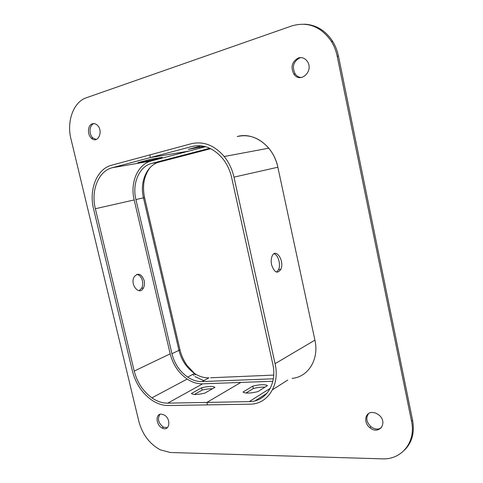 <?xml version="1.0" encoding="UTF-8"?>
<svg xmlns="http://www.w3.org/2000/svg" width="483" height="483" viewBox="0 0 483 483"><rect width="100%" height="100%" fill="white"/><g stroke="black" fill="none" stroke-linecap="round" stroke-linejoin="round"><path stroke-width="0.72" d="M194.981 376.619L203.79 380.652M195.434 374.675L194.057 373.721M224.209 156.516C228.948 162.445 232.202 169.322 233.971 177.14L275.069 363.687C280.2 385.265 267.54 404.452 249.808 404.18L207.467 404.881L206.899 402.411L240.872 382.427L206.899 402.411L207.467 404.881L168.295 405.527C162.602 405.557 156.993 403.679 151.469 399.9C141.966 392.975 135.62 383.393 132.439 371.155L93.624 209.127C88.673 189.795 96.781 168.881 111.615 165.216L149.827 154.91L150.436 157.549L188.726 151.125L150.436 157.549L149.827 154.91L191.232 143.747C203.373 140.951 214.367 145.208 224.209 156.516L268.765 148.184C259.468 137.764 248.956 133.888 237.231 136.544C253.823 131.569 273.752 146.162 277.858 167.227C276.264 159.994 273.233 153.642 268.765 148.184M191.854 146.494C203.126 143.928 213.341 147.876 222.488 158.339C226.95 163.882 230.011 170.33 231.671 177.666L272.738 363.808C277.52 383.9 265.777 401.82 249.228 401.615L167.734 403.154C162.385 403.19 157.108 401.421 151.904 397.847C143.071 391.381 137.178 382.451 134.22 371.065L95.368 208.728C90.744 190.64 98.363 171.121 112.213 167.746L191.854 146.494L196.792 145.697M150.883 159.257L137.782 162.729L149.187 160.761L162.216 157.325L150.883 159.257M144.163 280.545C141.422 273.686 138.09 272.46 134.159 276.862C129.679 284.523 139.37 296.097 143.385 288.049C144.514 285.87 144.773 283.37 144.163 280.545M191.413 393.5C193.091 394.919 197.559 394.792 204.81 393.126L214.911 387.36C213.039 386.026 208.608 386.177 201.598 387.801L191.413 393.5M212.429 388.779C209.586 388.658 206.15 389.093 202.129 390.095L194.377 394.466M139.05 290.694L141.64 288.285C142.769 286.111 143.028 283.618 142.425 280.798C141.368 277 139.466 274.869 136.725 274.404M202.129 390.095L201.598 387.801M149.187 160.761L148.939 159.692M161.231 414.124C155.26 413.828 155.955 425.082 162.046 427.968C169.515 432.327 171.67 418.797 164.057 414.903L161.231 414.124M298.416 57.942C291.98 61.546 290.452 66.914 293.833 74.056C300.203 84.054 314.24 71.055 307.273 61.323C304.918 58.129 301.966 57.006 298.416 57.942M86.24 97.808C73.422 101.979 66.497 121.523 70.953 138.893L138.856 421.43C142.419 434.477 149.561 443.943 160.278 449.836L170.33 452.505L382.083 458.85C401.512 459.973 416.207 442.174 411.534 421.224L337.188 56.221C336.077 50.848 334.158 45.927 331.429 41.46C320.966 26.444 307.737 21.276 291.738 25.943L86.24 97.808M372.393 412.422C364.967 412.15 363.27 422.74 369.869 427.684C378.901 435.581 388.417 422.685 378.992 415.024L375.81 413.086L372.393 412.422M92.398 123.781C87.683 124.994 87.067 134.606 91.426 138.21C97.765 144.459 103.905 130.929 97.24 125.133C95.694 123.745 94.076 123.298 92.398 123.781M94.016 123.6L93.962 123.618C89.246 124.825 88.631 134.419 92.984 138.011L96.226 139.478M368.632 413.508C365.613 417.801 366.398 422.202 370.98 426.724C374.609 429.393 378.02 429.779 381.22 427.89M404.374 450.234C412.035 442.651 414.77 432.653 412.579 420.246L338.486 56.191C337.382 50.836 335.468 45.927 332.739 41.472C325.584 30.507 316.136 24.748 304.393 24.192M301.205 57.604L299.774 57.912C293.35 61.504 291.823 66.859 295.198 73.984C296.822 76.205 298.892 77.389 301.422 77.528M159.994 414.317C157.15 418.791 158.285 423.078 163.399 427.177L167.414 427.678M273.324 378.805L202.111 381.576C197.209 381.709 192.391 380.218 187.67 377.102C179.736 371.518 174.496 363.723 171.948 353.719L135.91 199.551C131.913 183.612 139.158 166.381 151.795 163.375L209.797 148.263M272.853 381.25L202.631 383.834C197.39 383.967 192.246 382.373 187.199 379.064C178.619 373.051 172.95 364.641 170.191 353.84L134.22 371.065M170.191 353.84L134.183 199.944C129.885 182.816 137.637 164.262 151.239 160.99L205.571 146.693M276.608 272.122L278.588 269.629C280.997 264.521 278.123 254.553 273.994 253.786M314.916 340.141L277.858 167.227L314.916 340.141C319.348 359.316 308.251 377.042 292.106 378.358C308.251 377.042 319.348 359.316 314.916 340.141L275.069 363.687M271.585 264.769C270.939 261.569 271.09 258.749 272.032 256.322C275.582 247.121 284.795 260.917 280.852 269.321C277.447 274.133 274.356 272.617 271.585 264.769M201.308 145.836L188.285 149.344L204.339 146.367M267.467 385.627C265.034 384.245 260.15 384.408 252.808 386.116L243.009 392.069C245.249 393.542 250.176 393.41 257.795 391.659L267.467 385.627M264.998 387.167C261.75 386.943 257.868 387.396 253.346 388.519L245.992 393.023M253.346 388.519L252.808 386.116M199.376 147.52L199.111 146.343M151.239 160.99L112.213 167.746M134.183 199.944L95.368 208.728M202.631 383.834L167.734 403.154M411.534 421.224L412.579 420.246M337.188 56.221L338.486 56.191M151.795 163.375L159.372 162.034L210.697 148.692M135.91 199.551L143.469 197.843C139.527 182.073 146.79 165.023 159.372 162.034L159.668 161.962M171.948 353.719L178.958 350.356L143.469 197.843L144.562 197.595L179.887 349.481M202.111 381.576L208.916 377.839C204.037 377.99 199.25 376.529 194.552 373.456C186.673 367.955 181.475 360.252 178.958 350.356L179.917 349.62C181.342 355.518 183.775 360.867 187.223 365.661L194.552 373.456L187.67 377.102M273.71 375.098L210.576 377.766M192.693 374.44L194.081 375.4M233.971 177.14L277.858 167.227M249.228 401.615L270.281 388.326M255.109 400.805L267.039 393.216M272.557 389.709L287.735 380.049M187.199 379.064L151.904 397.847M141.64 288.285L143.385 288.049M331.429 41.46L332.739 41.472M293.833 74.056L295.198 73.984M369.869 427.684L370.98 426.724M162.046 427.968L163.399 427.177M91.426 138.21L92.984 138.011M150.062 167.613C143.97 175.836 142.135 185.828 144.562 197.595M278.588 269.629L280.852 269.321"/></g></svg>
